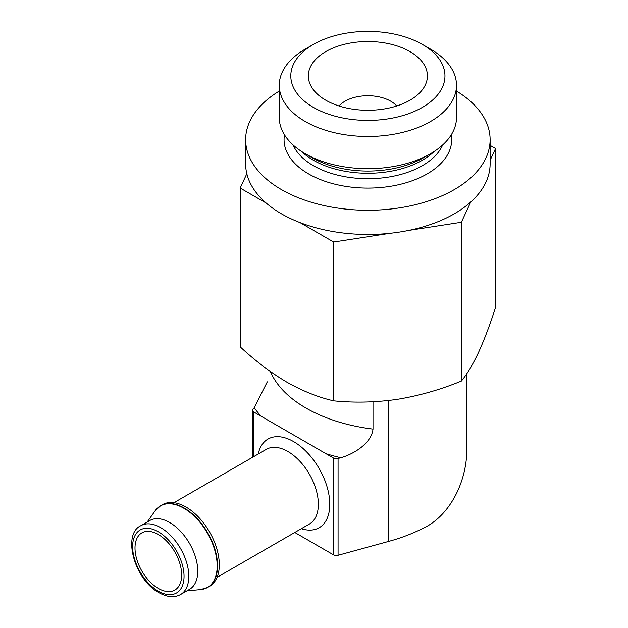 <?xml version="1.0" encoding="UTF-8"?>
<svg xmlns="http://www.w3.org/2000/svg" width="628" height="628" viewBox="0 0 628 628"><rect width="100%" height="100%" fill="white"/><g stroke="black" fill="none" stroke-linecap="round" stroke-linejoin="round"><path stroke-width="0.94" d="M158.334 588.42A33.001 19.052 -120 0 0 174.835 590.053A33.001 19.052 -120 0 0 174.835 551.949A33.001 19.052 -120 0 0 141.834 532.897A33.001 19.052 -120 0 0 136.778 559.336A33.001 19.052 -120 0 0 158.334 588.42M490.115 160.305L495.578 148.53L495.578 307.359C489.997 324.723 484.29 339.795 478.473 352.567C472.656 364.86 466.957 374.366 461.36 381.086C440.511 389.643 419.229 395.719 397.508 399.314C375.811 402.43 354.53 402.94 333.664 400.845C318.467 397.391 302.892 391.181 286.918 382.201C270.943 372.734 255.361 360.951 240.179 346.868L240.179 188.047L266.217 203.079M466.855 373.589L466.855 450.394C466.345 483.866 448.62 516.758 422.73 528.454A148.169 85.541 0 0 1 388.599 541.415L338.068 555.27A4.043 2.331 0 0 1 333.476 554.814L294.783 532.473M270.362 371.517A134.698 77.77 0 0 0 373.008 429.105C371.478 443.14 354.011 454.06 340.8 457.734L338.068 458.487A4.043 2.331 180 0 1 333.476 458.024L253.696 411.96A4.043 2.331 180 0 1 252.511 410.312A4.043 2.331 180 0 1 252.903 409.315L254.199 407.737L267.3 381.84M373.008 429.105L373.008 401.771M204.485 588.797A47.147 27.216 -120 0 0 207.79 587.361L209.524 586.356A47.147 27.216 -120 0 0 209.532 531.916A47.147 27.216 -120 0 0 162.385 504.7L160.65 505.705A47.147 27.216 -120 0 0 157.754 507.848M180.581 594.512L189.523 589.347A39.737 22.946 -120 0 0 189.523 543.463A39.737 22.946 -120 0 0 149.786 520.526L140.845 525.691C121.887 534.279 134.675 579.989 159.033 592.714C167.244 597.283 174.427 597.887 180.581 594.512A39.737 22.946 -120 0 0 180.581 548.629A39.737 22.946 -120 0 0 140.845 525.691M495.578 148.53L490.115 145.382M408.781 230.398L461.36 222.265L470.772 201.996M461.36 222.265L461.36 381.086M300.003 222.587L333.664 242.016L390.051 233.294M333.664 242.016L333.664 400.845M246.828 173.713L240.179 188.047M325.775 100.213A59.55 34.383 0 0 0 422.236 89.937A59.55 34.383 0 0 0 367.875 41.526A59.55 34.383 0 0 0 313.521 89.937A59.55 34.383 0 0 0 325.775 100.213M313.372 107.372A77.079 44.502 0 0 0 422.385 107.372A77.079 44.502 0 0 0 422.385 44.439A77.079 44.502 0 0 0 313.372 44.439A77.079 44.502 0 0 0 313.372 107.372M313.372 44.439L305.216 49.141A88.611 51.158 0 0 0 279.264 85.314A88.611 51.158 0 0 0 305.216 121.494A88.611 51.158 0 0 0 401.787 132.587A88.611 51.158 0 0 0 456.493 85.314A88.611 51.158 0 0 0 430.541 49.141L422.385 44.439M279.264 85.314L279.264 117.522A88.611 51.158 0 0 0 305.216 153.695A88.611 51.158 0 0 0 430.541 153.695A88.611 51.158 0 0 0 456.493 117.522L456.493 85.314M312.257 157.761L305.216 153.695L312.257 157.761A78.657 45.412 0 0 0 423.5 157.761L430.541 153.695M279.264 91.076A122.24 70.572 0 0 0 245.634 139.691A122.24 70.572 0 0 0 281.438 189.593A122.24 70.572 0 0 0 414.661 204.893A122.24 70.572 0 0 0 490.115 139.691A122.24 70.572 0 0 0 456.493 91.076M396.731 105.975A32.326 18.667 0 0 0 367.875 95.731A32.326 18.667 0 0 0 339.026 105.975M245.634 139.691L245.634 163.892A122.24 70.572 0 0 0 281.438 213.795A122.24 70.572 0 0 0 414.661 229.094A122.24 70.572 0 0 0 490.115 163.892L490.115 139.691M388.599 400.507L388.599 541.415M253.696 411.96L253.696 456.65M301.338 528.69A51.19 29.555 -120 0 0 329.684 501.23A51.19 29.555 -120 0 0 296.188 443.203A51.19 29.555 -120 0 0 258.234 454.028M333.476 458.024L333.476 554.814M338.068 458.487L338.068 555.27M325.956 453.683A158.947 91.767 0 0 0 340.8 457.734M254.199 407.737A158.947 91.767 0 0 0 261.217 416.309M217.053 577.344L309.423 524.019A43.104 24.884 -120 0 0 309.423 474.242A43.104 24.884 -120 0 0 266.319 449.358L173.956 502.683M207.79 587.361A47.147 27.216 -120 0 0 207.79 532.921A47.147 27.216 -120 0 0 160.65 505.705L155.1 510.831A47.061 27.169 -120 0 1 207.428 533.133A47.061 27.169 -120 0 1 200.575 589.598L207.79 587.361M158.334 591.168A36.369 20.999 -120 0 0 180.605 559.485A36.369 20.999 -120 0 0 136.064 533.769A36.369 20.999 -120 0 0 158.334 591.168M301.597 151.474A77.079 44.502 0 0 0 313.372 160.226A77.079 44.502 0 0 0 434.16 151.474M293.08 144.958A77.079 44.502 0 0 0 313.372 165.659A77.079 44.502 0 0 0 388.481 177.08A77.079 44.502 0 0 0 442.669 144.958M284.484 134.824A83.814 48.395 0 0 0 308.607 173.909A83.814 48.395 0 0 0 403.812 183.407A83.814 48.395 0 0 0 451.273 134.824M252.511 410.312L252.511 457.333M186.924 590.854L200.575 589.598M147.188 522.025L155.1 510.831"/></g></svg>
